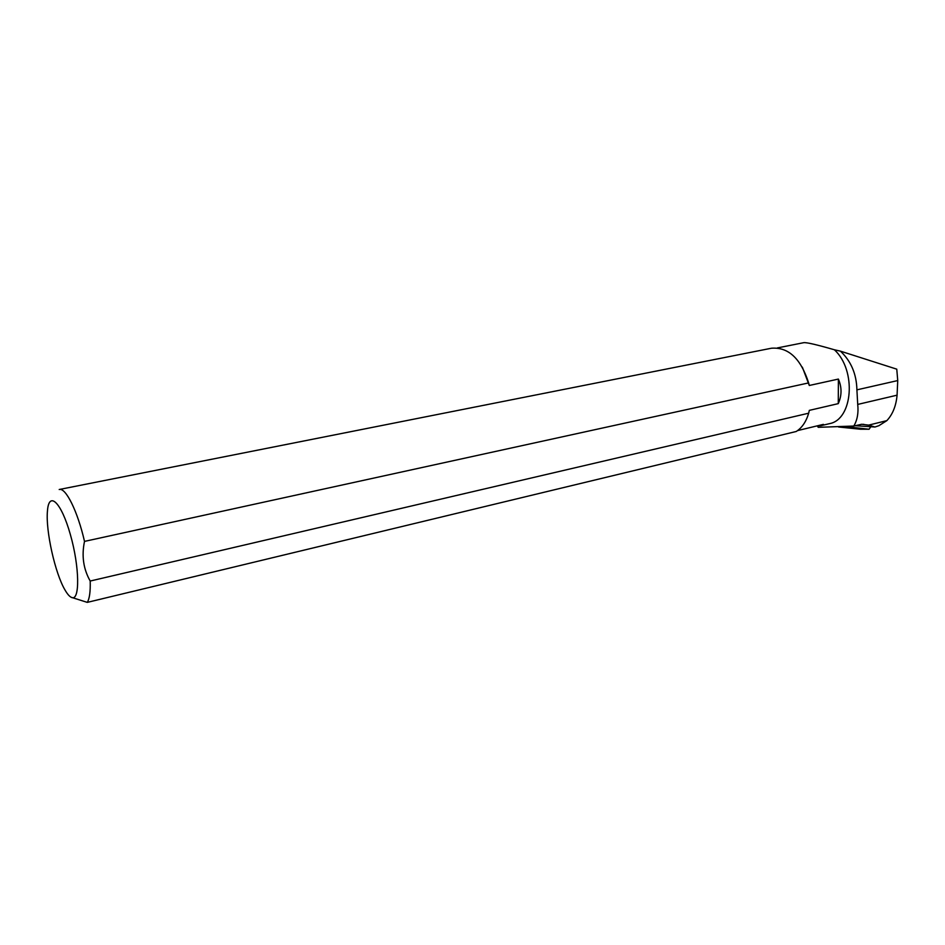 <?xml version="1.0" encoding="UTF-8"?>
<svg xmlns="http://www.w3.org/2000/svg" width="945" height="945" viewBox="0 0 945 945"><rect width="100%" height="100%" fill="white"/><g stroke="black" fill="none" stroke-linecap="round" stroke-linejoin="round"><path stroke-width="1.42" d="M845.539 426.597L869.069 429.243L870.617 427.022M860.635 429.219L838.546 426.986L860.387 429.219L868.868 429.231M886.847 420.631L868.644 425.12L874.976 427.01L878.921 425.675L886.847 420.631C892.682 414.406 896.096 405.913 897.077 395.175L897.738 380.563L896.77 369.164L840.412 351.138C851.055 361.155 856.548 374.055 856.902 389.848L857.717 404.425C858.627 412.87 857.328 420.064 853.819 426.03L818.24 427.329L817.319 425.947M840.412 351.138L834.376 349.768C816.622 344.641 806.416 342.279 803.734 342.681L777.404 347.914M829.06 423.738L829.403 423.667C852.945 419.722 856.761 370.145 834.376 349.768M868.644 425.12L861.734 424.281L853.819 426.03M855.154 425.711L874.976 427.01M802.34 367.144L809.286 385.477L838.38 379.075C841.936 387.296 841.9 395.482 838.274 403.633L809.322 410.366L808.672 413.201C806.156 421.718 802.01 427.813 796.233 431.487L87.271 602.378L71.088 597.24M829.403 423.667L820.957 425.699L823.414 424.364L797.58 430.589M820.957 425.699L816.941 425.923M87.271 602.378C89.527 598.776 90.507 591.653 90.2 581.033L808.672 413.201M59.204 489.51C65.689 487.289 77.596 511.139 84.507 541.39L808.636 382.914C800.746 358.462 788.343 346.898 771.415 348.232L59.358 489.475M71.666 597.5C80.053 601.386 79.628 566.835 70.355 534.527C61.236 502.008 48.786 490.408 47.439 511.162C45.573 530.677 55.105 573.438 65.028 590.034C67.449 594.228 69.658 596.72 71.666 597.5M90.2 581.033C83.396 569.044 81.494 555.825 84.507 541.39M808.636 382.914L809.286 385.477M838.38 379.075L838.274 403.633M846.295 426.916L839.833 426.927M861.108 424.34L863.836 424.34M897.077 395.175L857.717 404.425M897.738 380.563L856.902 389.848M868.916 429.243L860.588 429.231"/></g></svg>
